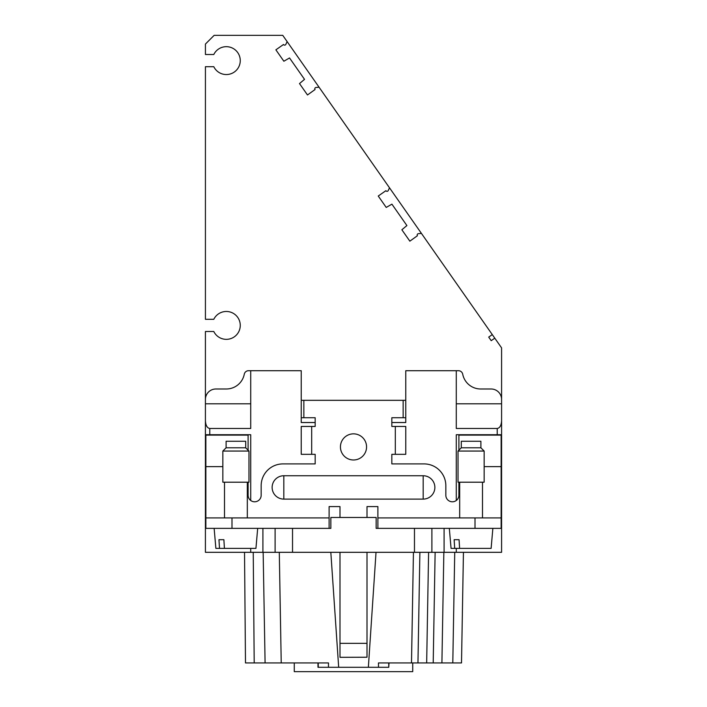 <?xml version="1.0" encoding="UTF-8"?>
<svg xmlns="http://www.w3.org/2000/svg" width="707" height="707" viewBox="0 0 707 707"><rect width="100%" height="100%" fill="white"/><g stroke="black" fill="none" stroke-linecap="round" stroke-linejoin="round"><path stroke-width="1.06" d="M463.438 552.317L461.512 662.936L417.961 662.936L419.887 552.317M339.996 517.471L339.996 506.583L329.108 506.583L329.108 528.359L330.849 528.359L330.849 517.471L376.151 517.471L376.151 528.359L377.892 528.359L377.892 506.583L367.004 506.583L367.004 517.471M330.849 528.359L205.861 528.359L205.861 435.105L248.104 435.105L248.104 450.182M376.151 528.359L501.139 528.359L501.139 466.629L484.154 466.629M287.13 41.607L285.831 44.382A1.308 1.308 0 0 1 283.516 44.488L275.88 49.835L283.861 61.235L289.534 57.956L304.523 79.361L299.503 83.576L307.483 94.968L315.048 89.533A1.308 1.308 0 0 1 316.011 87.482L319.06 87.217L282.747 35.35L214.133 35.35L205.428 44.064L205.428 54.51L213.797 54.51A13.937 13.937 0 0 1 235.033 49.729A13.937 13.937 0 0 1 235.033 71.495A13.937 13.937 0 0 1 213.797 66.705L205.428 66.705L205.428 319.308L213.797 319.308A13.937 13.937 0 0 1 235.033 314.527A13.937 13.937 0 0 1 235.033 336.293A13.937 13.937 0 0 1 213.797 331.503L205.419 331.503L205.419 552.317L250.72 552.317L250.72 548.393L250.72 552.317L275.103 552.317L275.103 528.359M245.488 662.936L244.525 552.317L245.488 662.936L244.525 552.317L245.488 662.936L254.202 662.936L253.239 552.317M315.172 422.53L301.235 422.53L301.235 370.707L250.72 370.707L250.72 428.486L209.776 428.486L209.776 434.725L250.72 434.725L250.72 500.485M250.72 403.803L205.419 403.803L205.419 399.446A10.455 10.455 0 0 1 215.874 388.991L226.328 388.991A18.294 18.294 0 0 0 244.277 374.224A4.357 4.357 0 0 1 248.555 370.707L250.72 370.707M456.28 500.485L456.28 434.725L497.224 434.725L497.224 428.486L456.28 428.486L456.28 370.707L405.765 370.707L405.765 422.53L391.828 422.53M456.28 370.707L458.445 370.707A4.357 4.357 0 0 1 462.723 374.224A18.294 18.294 0 0 0 480.672 388.991L491.126 388.991A10.455 10.455 0 0 1 501.581 399.446L501.581 403.803L456.28 403.803M443.846 552.317L441.91 662.936M412.729 662.936L412.729 671.65L294.271 671.65L294.271 662.936L317.982 662.936L317.982 667.293L338.68 667.293L330.823 552.317M420.568 662.936L417.961 662.936L420.568 662.936M456.28 548.393L456.28 552.317L431.897 552.317L431.897 528.359L431.897 552.317L275.103 552.317M376.027 552.317L368.365 667.293L388.753 667.293L388.753 662.936M417.961 662.936L378.466 662.936L378.501 667.293M328.455 667.293L328.49 662.936L265.09 662.936L263.154 552.317L265.09 662.936L254.202 662.936M497.224 428.486C499.867 428.009 501.316 425.42 501.581 420.7L501.581 403.803M338.68 667.293L368.365 667.293M339.996 552.317L339.996 657.316L367.004 657.227L367.004 552.317M501.581 420.7L501.581 552.317L456.28 552.317M319.06 87.217L501.581 347.871L501.581 434.725L497.224 434.725M205.419 403.803L205.419 420.7C205.684 425.42 207.133 428.009 209.776 428.486M389.018 662.936L388.753 667.293M209.776 434.725L205.419 434.725L205.419 420.7M279.292 552.317L281.227 662.936L280.334 662.936M421.434 233.416L418.376 233.681A1.308 1.308 0 0 0 417.422 235.731L409.848 241.167L401.868 229.775L406.896 225.56L391.908 204.155L386.225 207.434L378.245 196.033L385.889 190.687A1.308 1.308 0 0 0 388.205 190.581L389.495 187.806M461.291 447.787L480.893 447.787L480.893 441.256L461.291 441.256L461.291 447.787L458.03 451.057L484.154 451.057L484.154 482.201L458.03 482.201L458.03 451.057M458.896 482.201L458.896 495.262A6.531 6.531 0 0 1 452.365 501.793A6.531 6.531 0 0 1 445.834 495.262L445.834 485.682A21.776 21.776 0 0 0 424.059 463.907L391.828 463.907L391.828 454.327L395.31 454.327L395.31 426.454L405.765 426.454L405.765 454.327L395.31 454.327M301.235 400.321L403.149 400.321L403.149 417.74L391.828 417.74L391.828 426.454L395.31 426.454M303.851 400.321L303.851 417.74L315.172 417.74L315.172 426.454L311.69 426.454L311.69 454.327L301.235 454.327L301.235 426.454L311.69 426.454M248.104 482.201L248.104 495.262A6.531 6.531 0 0 0 254.635 501.793A6.531 6.531 0 0 0 261.166 495.262L261.166 485.682A21.776 21.776 0 0 1 282.941 463.907L315.172 463.907L315.172 454.327L311.69 454.327M222.846 466.629L205.861 466.629M340.438 446.921A13.062 13.062 0 0 0 353.5 459.983A13.062 13.062 0 0 0 366.562 446.921A13.062 13.062 0 0 0 353.5 433.851A13.062 13.062 0 0 0 340.438 446.921M423.184 499.107A11.683 11.683 0 0 0 434.867 487.423A11.683 11.683 0 0 0 423.184 475.74L423.184 499.107L283.816 499.107A11.683 11.683 0 0 1 272.133 487.423A11.683 11.683 0 0 1 283.816 475.74L283.816 499.107M423.184 475.74L283.816 475.74M205.861 517.913L329.108 517.913M403.149 417.74L405.765 417.74M403.149 400.321L405.765 400.321M303.851 417.74L301.235 417.74M501.139 517.913L377.892 517.913M458.896 450.182L458.896 435.105L501.139 435.105L501.139 466.629M226.107 447.787L245.709 447.787L245.709 441.256L226.107 441.256L226.107 447.787L222.846 451.057L248.97 451.057L248.97 482.201L222.846 482.201L222.846 451.057M214.133 528.359L215.882 548.393L255.934 548.393L257.684 528.359M218.958 539.688L223.88 539.688L218.958 539.688L219.506 548.393M223.88 539.688L224.428 548.393M449.316 528.359L451.066 548.393L491.118 548.393L492.867 528.359M454.141 539.688L459.064 539.688L454.141 539.688L454.689 548.393M459.064 539.688L459.612 548.393M494.785 338.167L491.215 340.668L488.714 337.098L492.284 334.597M454.734 552.317L452.798 662.936M262.907 528.359L262.907 552.317M414.47 552.317L414.47 528.359M292.53 528.359L292.53 552.317M435.132 552.317L433.205 662.936M428.601 552.317L426.666 662.936M411.501 662.936L413.436 552.317M318.247 667.293L318.247 662.936M444.093 528.359L444.093 552.317M231.993 517.913L231.993 528.359M475.007 517.913L475.007 528.359M339.996 643.343L367.004 643.343M224.499 482.201L224.499 517.913M459.683 482.201L459.683 517.913M247.317 482.201L247.317 517.913M482.501 482.201L482.501 517.913M480.893 447.787L484.154 451.057M245.709 447.787L248.97 451.057"/></g></svg>
